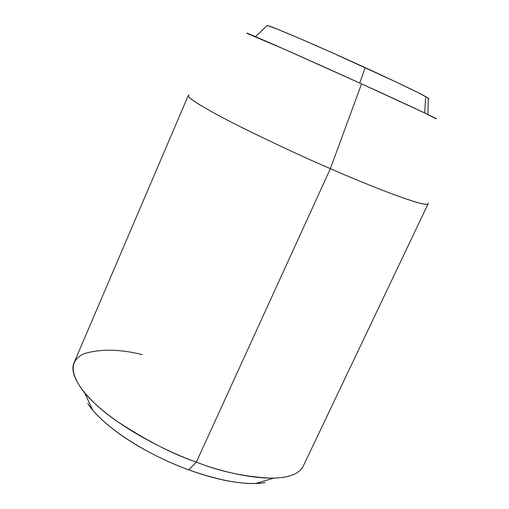 <?xml version="1.0" encoding="UTF-8"?>
<svg xmlns="http://www.w3.org/2000/svg" width="509" height="509" viewBox="0 0 509 509"><rect width="100%" height="100%" fill="white"/><g stroke="black" fill="none" stroke-linecap="round" stroke-linejoin="round"><path stroke-width="0.76" d="M428.565 98.746C432.313 99.35 405.285 85.97 365.233 67.659L359.729 83.037L365.233 67.659C318.812 46.376 270.794 25.806 267.27 25.507L255.454 36.635M427.865 114.48L428.304 98.186L418.303 92.759L396.199 82.044L330.958 52.185L299.877 38.576L277.558 29.236L267.27 25.507M425.607 97.9L424.691 112.966M435.456 118.533C441.729 120.811 410.222 105.961 361.562 83.87L330.379 168.657C367.555 185.104 431.982 210.529 427.986 202.938M428.133 203.81C425.511 208.066 365.71 184.226 330.379 168.657L196.34 462.134C230.456 475.661 292.16 488.08 303.23 466.161L428.133 203.81M255.575 483.505L273.371 478.256C246.445 477.207 220.766 471.83 196.34 462.134L188.731 469.858C221.192 481.31 246.687 485.554 265.202 482.589M247.043 33.403L284.518 49.303L361.562 83.87L424.073 112.674L435.857 118.661M262.676 482.971C253.972 484.11 243.187 483.569 230.329 481.349C217.419 479.096 203.549 475.266 188.731 469.858C173.9 464.424 159.578 457.915 145.765 450.338C131.984 442.754 120.054 434.864 109.969 426.676C99.949 418.506 92.574 410.801 87.847 403.573M88.337 404.299C102.124 425.569 144.842 454.053 188.731 469.858L196.34 462.134C166.297 451.528 112.063 424.811 84.755 393.094C69.536 373.6 69.351 360.448 84.201 353.628C100.597 348.78 119.946 349.098 142.253 354.588M196.34 462.134L330.379 168.657C306.189 158.28 277.265 144.855 243.607 128.383C211.61 112.502 186.669 98.04 188.273 95.514L74.085 362.694C67.907 376.024 87.122 400.424 115.467 420.237C145.599 440.113 172.557 454.079 196.34 462.134M189.024 95.043C183.38 95.819 206.444 109.785 239.618 126.385C274.701 143.672 304.955 157.765 330.379 168.657L361.562 83.87C301.5 56.569 242.761 30.737 246.922 33.308M92.587 409.917L84.755 393.094"/></g></svg>
